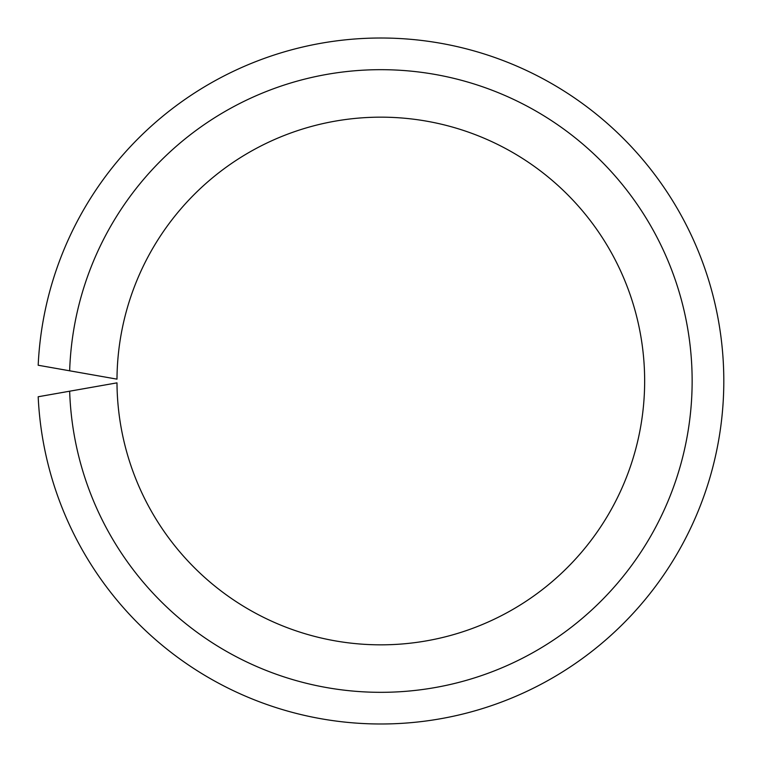 <?xml version="1.0" encoding="UTF-8"?>
<svg xmlns="http://www.w3.org/2000/svg" width="762" height="762" viewBox="0 0 762 762"><rect width="100%" height="100%" fill="white"/><g stroke="black" fill="none" stroke-linecap="round" stroke-linejoin="round"><path stroke-width="1.14" d="M116.986 379.143L69.656 370.799A311.334 311.334 0 0 1 539.42 113.1A311.334 311.334 0 0 1 539.42 648.9A311.334 311.334 0 0 1 69.656 391.201L116.986 382.857A263.843 263.843 0 0 0 513.274 609.181A263.843 263.843 0 0 0 513.274 152.819A263.843 263.843 0 0 0 116.986 379.143M69.656 391.201L38.186 396.754A342.995 342.995 0 0 0 556.841 675.38A342.995 342.995 0 0 0 556.841 86.62A342.995 342.995 0 0 0 38.186 365.246L69.656 370.799M72.514 371.294L90.668 374.504M72.514 390.706L90.668 387.496"/></g></svg>
